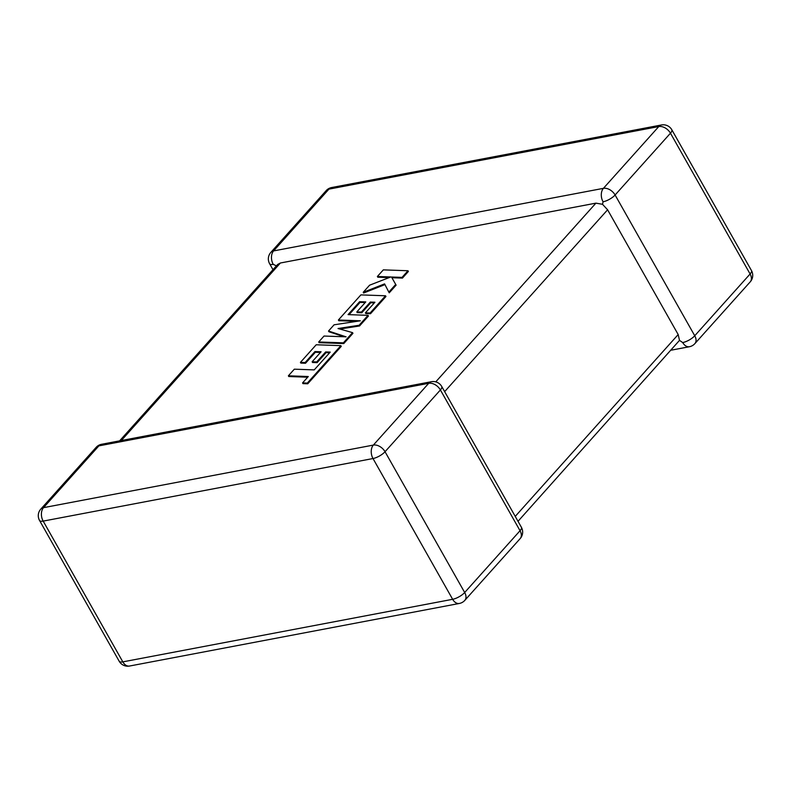 <?xml version="1.0" encoding="UTF-8"?>
<svg xmlns="http://www.w3.org/2000/svg" width="791" height="791" viewBox="0 0 791 791"><rect width="100%" height="100%" fill="white"/><g stroke="black" fill="none" stroke-linecap="round" stroke-linejoin="round"><path stroke-width="1.19" d="M671.401 350.136L689.406 346.725A9.769 6.516 -100.7 0 1 682.712 342.562L679.499 340.377L518.016 521.309M661.474 124.968A9.769 6.516 79.3 0 0 658.774 126.56A9.769 6.496 -138.1 0 1 670.461 133.204L615.101 194.991L694.745 335.76L750.105 273.983L670.461 133.204A9.769 3.312 150.5 0 0 671.806 129.754A9.769 9.769 0 0 0 661.474 124.968L331.656 187.536A9.769 6.516 -100.7 0 0 328.947 189.128A9.769 6.496 -138.1 0 0 326.199 190.611L270.838 252.398A9.769 6.496 -138.1 0 1 273.587 250.915L603.414 188.347L658.774 126.56L328.947 189.128L273.587 250.915A9.769 6.516 -100.7 0 0 273.241 264.362L276.88 266.063M515.238 516.394L678.184 334.553L607.597 209.793L444.651 391.634M603.068 201.794A9.769 6.516 79.3 0 1 603.414 188.347A9.769 6.496 -138.1 0 1 615.101 194.991A9.769 3.312 150.5 0 1 603.068 201.794L602.505 204.296L607.597 209.793M435.762 381.865L595.91 203.149L602.505 204.296M119.599 440.864L277.681 264.451L280.4 262.998L121.31 440.538M595.91 203.149L280.4 262.998M678.184 334.553L679.499 340.377M288.379 375.814L308.282 376.526L302.567 382.913L307.323 383.081L340.862 345.657L316.202 344.767L300.422 362.387L305.128 362.535L314.956 351.56L321.097 351.768L312.138 361.774L316.697 361.932L325.665 351.926L330.233 352.104L314.235 369.891L294.331 369.179L288.379 375.814L288.784 376.526L307.679 377.208M302.567 382.913L302.963 383.625L307.729 383.793L341.257 346.369L340.862 345.657M307.323 383.081L307.729 383.793M300.422 362.387L300.817 363.099L305.524 363.247L315.362 352.272L320.493 352.45M305.128 362.535L305.524 363.247M314.956 351.56L315.362 352.272M312.138 361.774L312.534 362.486L317.102 362.644L326.07 352.638L329.629 352.776M316.697 361.932L317.102 362.644M325.665 351.926L326.07 352.638M359.638 301.697L365.778 301.905L356.82 311.911L361.388 312.059L370.346 302.053L374.924 302.241L365.402 312.86L370.109 313.009L385.543 295.785L360.884 294.895L338.39 320.009L360.35 320.79L334.089 324.804L328.522 331.024L346.092 336.828L324.023 336.046L318.714 341.969L343.373 342.849L343.778 343.561L352.944 333.337L352.539 332.625L338.024 328.522L359.134 325.259L359.539 325.971L368.438 316.044L368.033 315.332L348.06 314.62L359.638 301.697L360.043 302.409L365.175 302.577M343.373 342.849L352.539 332.625M339.804 329.026L359.539 325.971M359.134 325.259L368.033 315.332M349.068 314.66L360.043 302.409M356.82 311.911L357.216 312.623L361.784 312.771L370.752 302.765L374.321 302.913M361.388 312.059L361.784 312.771M370.346 302.053L370.752 302.765M365.402 312.86L365.808 313.572L370.514 313.72L385.949 296.506L385.543 295.785M370.109 313.009L370.514 313.72M338.39 320.009L338.785 320.721L356.642 321.354M328.522 331.024L328.927 331.736L344.125 336.758M318.714 341.969L319.119 342.681L343.778 343.561M377.376 276.494L390.784 276.969L369.575 285.205L363.217 292.294L384.574 283.89L388.836 292.116L395.708 284.444L391.505 277.018L402.036 277.384L407.978 270.749L383.319 269.869L377.376 276.494L377.782 277.206L389.132 277.611M407.978 270.749L408.383 271.461L402.441 278.096L391.911 277.73L391.505 277.018M363.217 292.294L363.623 293.006L384.95 284.612M388.836 292.116L389.241 292.828L396.113 285.155L395.708 284.444M402.036 277.384L402.441 278.096M689.406 346.725A9.769 9.769 0 0 0 694.864 343.64A9.769 6.496 -138.1 0 0 694.745 335.76A9.769 3.312 150.5 0 1 682.712 342.562M440.399 389.953L385.039 451.73L464.683 592.508L520.043 530.721L440.399 389.953A9.769 3.312 -29.5 0 0 441.744 386.502A9.769 9.769 0 0 0 431.421 381.707A9.769 6.516 79.3 0 0 428.712 383.309L98.885 445.877L43.525 507.654L373.352 445.086L428.712 383.309A9.769 6.496 -138.1 0 1 440.399 389.953M452.65 599.301L373.006 458.533L43.179 521.101L122.823 661.869L452.65 599.301A9.769 6.516 79.3 0 0 459.344 603.464A9.769 9.769 0 0 0 464.801 600.389A9.769 6.496 -138.1 0 0 464.683 592.508A9.769 3.312 -29.5 0 1 452.65 599.301M751.45 270.522A9.769 3.312 150.5 0 1 750.105 273.983A9.769 6.496 -138.1 0 1 750.224 281.863A9.769 9.769 0 0 0 751.45 270.522L671.806 129.754M273.241 264.362A9.769 3.312 150.5 0 1 269.612 263.729L272.984 269.691M464.801 600.389L520.162 538.602A9.769 6.496 -138.1 0 0 520.043 530.721A9.769 3.312 -29.5 0 0 521.388 527.271L441.744 386.502M129.526 666.032A9.769 6.516 -100.7 0 1 122.823 661.869A9.769 3.312 -29.5 0 1 119.194 661.246A9.769 9.769 0 0 0 129.526 666.032L459.344 603.464M98.885 445.877A9.769 6.516 -100.7 0 1 101.594 444.275A9.769 9.769 0 0 0 96.136 447.36A9.769 6.496 -138.1 0 1 98.885 445.877M385.039 451.73A9.769 6.496 -138.1 0 0 373.352 445.086A9.769 6.516 -100.7 0 0 373.006 458.533A9.769 3.312 -29.5 0 0 385.039 451.73M40.776 509.137A9.769 9.769 0 0 0 39.55 520.478A9.769 3.312 -29.5 0 0 43.179 521.101A9.769 6.516 79.3 0 1 43.525 507.654A9.769 6.496 -138.1 0 0 40.776 509.137L96.136 447.36M331.656 187.536A9.769 9.769 0 0 0 326.199 190.611M270.838 252.398A9.769 9.769 0 0 0 269.612 263.729M694.864 343.64L750.224 281.863M520.162 538.602A9.769 9.769 0 0 0 521.388 527.271M431.421 381.707L101.594 444.275M39.55 520.478L119.194 661.246"/></g></svg>
